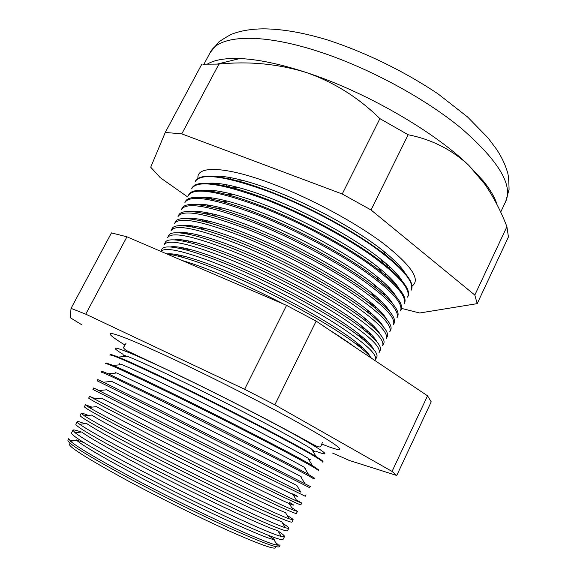 <?xml version="1.0" encoding="UTF-8"?>
<svg xmlns="http://www.w3.org/2000/svg" width="577" height="577" viewBox="0 0 577 577"><rect width="100%" height="100%" fill="white"/><g stroke="black" fill="none" stroke-linecap="round" stroke-linejoin="round"><path stroke-width="0.87" d="M311.998 449.699L313.845 450.449M315.742 451.2C332.193 457.489 326.539 452.729 298.778 436.919C270.505 421.073 219.844 395.029 179.166 375.504C123.565 348.768 102.237 341.49 122.843 354.177M124.574 355.252L126.276 356.29M321.75 444.03C333.643 448.812 339.673 450.5 339.839 449.086C339.002 446.273 322.572 436.061 290.548 418.426C259.102 401.26 215.74 379.219 180.103 362.327C136.944 342.06 113.633 332.475 110.171 333.571C109.132 334.545 114.08 338.382 125.014 345.082M277.148 545.128L273.902 539.589C262.701 537.836 188.758 503.425 132.321 473.154C101.826 456.782 83.333 445.884 76.828 440.467L70.444 441.167C77.037 446.865 96.337 458.354 128.361 475.628C187.741 507.601 265.694 543.685 277.148 545.128L280.184 545.013M274.876 539.783L268.002 535.182M284.49 536.632L283.076 539.387C281.8 541.002 265.802 534.836 235.099 520.88C205.044 507.082 164.178 486.772 131.477 469.368C91.144 447.68 71.151 435.556 71.519 432.981L72.882 430.204M281.172 536.379L277.789 530.609C265.983 527.847 193.006 493.371 137.131 463.735C107.192 447.831 88.721 437.258 81.71 431.993L75.068 432.721C82.186 438.268 101.509 449.447 133.027 466.259C191.939 497.641 269.062 533.884 281.172 536.379L284.519 536.581C284.699 535.853 282.528 533.985 278.006 530.977M288.817 528.215L287.534 530.71C286.423 532.001 270.563 525.553 239.938 511.373C209.963 497.367 169.075 477.006 136.287 459.732C95.811 438.231 75.659 426.396 75.825 424.232L77.058 421.715M285.175 527.616L281.648 521.615C269.25 517.872 197.233 483.353 141.935 454.344C112.544 438.909 94.109 428.639 86.629 423.532L79.72 424.283C87.351 429.677 106.68 440.561 137.687 456.912C196.122 487.709 272.423 524.082 285.175 527.616C287.49 528.352 288.709 528.539 288.839 528.179C288.962 527.594 286.877 525.936 282.579 523.195M293.13 519.819L291.984 522.062C291.039 523.022 275.301 516.3 244.771 501.889C214.868 487.68 173.965 467.269 141.076 450.118C100.47 428.805 80.153 417.272 80.116 415.505L81.227 413.247M289.149 518.824L285.485 512.607C272.51 507.897 201.438 473.378 146.724 444.975C117.888 430.002 99.504 420.042 91.577 415.079L84.408 415.851C92.529 421.109 111.837 431.69 142.331 447.593C200.284 477.806 275.756 514.273 289.149 518.824L293.145 519.79C293.21 519.343 291.205 517.879 287.13 515.405M91.909 407.131L85.396 404.78L89.125 407.427C97.715 412.548 116.994 422.833 146.969 438.296C204.431 467.933 279.073 504.464 293.094 510.01L297.443 511.424L296.412 513.436C295.64 514.071 280.033 507.068 249.589 492.426C219.758 478.016 178.841 457.554 145.858 440.532C105.115 419.407 84.631 408.163 84.401 406.799L85.382 404.802M289.272 502.322C294.919 505.56 294.926 505.979 289.293 503.577C275.748 497.929 205.636 463.432 151.499 435.642C123.218 421.123 104.906 411.451 96.554 406.641L89.125 407.427M297.443 511.424L291.673 507.601M301.728 503.101L300.833 504.832C300.228 505.142 284.75 497.857 254.392 482.992L150.626 430.969C109.753 410.031 89.096 399.082 88.67 398.123L89.529 396.377L151.592 429.021C208.564 458.095 282.369 494.655 297.011 501.175L301.735 503.086L296.196 499.797M292.784 493.768C299.153 497.165 299.254 497.424 293.08 494.525C278.972 487.969 209.812 453.529 156.259 426.338L101.566 398.202L93.885 399.017M306.005 494.77L305.24 496.256L259.181 473.58L92.926 389.468L93.662 387.975L300.696 491.979M300.898 492.318L296.838 485.459L161.005 417.056L106.601 389.785L98.681 390.615M97.174 380.834L97.78 379.601L103.514 382.219L160.803 410.55L310.267 486.476L309.64 487.695L160.117 411.913L97.174 380.842M304.757 483.432L300.567 476.378C285.37 468.07 218.12 433.832 165.729 407.802L111.671 381.375L103.514 382.219M314.025 479.17C313.924 478.492 298.828 470.385 268.731 454.835L164.849 402.421C123.579 382.053 102.432 371.992 101.408 372.237L101.891 371.256L108.382 373.831L165.39 401.34C220.861 428.733 292.121 465.213 308.58 474.518L314.523 478.196L314.032 479.155M308.58 474.518L304.267 467.269C288.543 458.131 222.246 424.03 170.446 398.584L116.778 372.973L108.382 373.831M105.641 363.625L105.988 362.933L113.294 365.457C123.839 369.958 142.728 378.858 169.963 392.165C224.922 419.003 295.33 455.397 312.381 465.581L318.764 469.945L318.41 470.637C318.461 469.664 303.495 461.275 273.484 445.502C244.021 430.081 203.032 409.353 169.566 392.959C128.166 372.778 106.853 363.005 105.634 363.654M312.381 465.581L307.938 458.145C291.702 448.199 226.357 414.272 175.148 389.388C149.739 377.033 131.989 368.768 121.913 364.585L113.294 365.457M322.759 462.177C322.99 460.85 308.147 452.188 278.222 436.183C248.831 420.568 207.835 399.782 174.276 383.517C132.739 363.524 111.26 354.047 109.839 355.093M316.138 456.623L311.58 449C294.84 438.282 230.447 404.549 179.836 380.221C155.011 368.285 137.427 360.279 127.084 356.204L118.249 357.091C129.104 361.483 147.863 370.117 174.528 383.005C228.968 409.302 298.511 445.574 316.138 456.623C321.021 459.617 323.308 461.311 322.99 461.715L322.774 462.141M353.679 346.279C347.123 341.404 339.074 336.009 329.539 330.087M283.74 304.166C264.389 294.09 245.557 285.117 227.244 277.248C209.09 269.502 193.98 263.898 181.928 260.422M370.218 356.673C368.746 353.312 364.065 348.501 356.168 342.24C333.203 323.755 277.09 292.496 231.427 273.231C213.158 265.485 198.084 259.996 186.212 256.758C177.038 254.298 170.597 253.368 166.89 253.959M167.38 254.176C171.102 254.529 175.913 255.51 181.82 257.118C194.096 260.487 209.732 266.206 228.73 274.277C276.224 294.364 334.739 326.928 358.497 345.976C364.772 350.917 369.078 354.985 371.415 358.173M375.411 359.723C377.69 354.429 364.397 342.399 335.525 323.639C307.043 305.565 265.867 284.144 231.153 269.416C188.967 252.077 165.549 246.069 160.896 251.384M368.79 355.079L369.323 355.035M373.499 349.179C371.855 345.58 366.965 340.538 358.829 334.054C335.562 315.237 280.372 284.447 235.322 265.622C217.673 258.207 202.967 252.914 191.196 249.74C181.135 247.079 174.175 246.155 170.302 246.978M160.875 251.377L161.921 249.257C163.421 245.889 171.665 246.177 186.652 250.108C198.841 253.411 214.125 258.936 232.517 266.675C279.456 286.343 337.134 318.482 361.245 337.92C373.341 347.606 378.483 354.054 376.673 357.271L375.49 359.572M368.53 354.805L369.208 354.869M379.017 352.706C381.433 347.138 368.249 334.876 339.456 315.922C311.039 297.682 269.848 276.21 235.055 261.59C191.788 244.049 168.167 238.402 164.185 244.655M359.983 347.159L362.587 347.628M376.767 341.671C374.935 337.833 369.835 332.554 361.454 325.846C337.898 306.726 283.632 276.419 239.21 258.027C222.188 250.945 207.857 245.845 196.223 242.744C185.837 240.018 178.56 239.066 174.391 239.881M164.265 244.504L165.296 242.398C166.933 238.755 175.675 238.993 191.535 243.112C203.609 246.357 218.532 251.68 236.296 259.095C282.672 278.338 339.492 310.044 363.95 329.828C376.709 340.105 382.111 346.986 380.171 350.47L379.096 352.554M367.297 352.381L365.825 352.165M358.274 345.623L361.072 346.287M382.616 345.71C385.176 339.86 372.093 327.368 343.373 308.226C315.02 289.813 273.815 268.305 238.943 253.786C195.567 236.404 171.802 231.002 167.662 237.594M364.859 340.856L367.087 341.187M380.005 334.141C377.993 330.058 372.67 324.548 364.037 317.61C340.206 298.222 286.877 268.413 243.083 250.454C226.696 243.696 212.769 238.799 201.294 235.762C190.569 232.964 182.974 231.976 178.495 232.791M167.741 237.428L168.664 235.553C170.439 231.629 179.707 231.824 196.468 236.13C208.398 239.311 222.931 244.446 240.068 251.529C285.867 270.353 341.822 301.591 366.611 321.699C380.063 332.59 385.746 339.918 383.655 343.683L382.695 345.544M371.509 346.02L370.441 345.897M357.48 343.286L356.694 343.084M363.171 339.456L365.876 340.033M386.201 338.721C388.905 332.604 375.93 319.882 347.289 300.545C318.994 281.965 277.775 260.407 242.823 246.004C199.339 228.773 175.437 223.624 171.124 230.555M369.525 334.458L371.422 334.682M383.229 326.596C381.029 322.269 375.476 316.521 366.575 309.344C342.486 289.719 290.101 260.429 246.949 242.903C231.211 236.469 217.695 231.766 206.415 228.795C195.343 225.924 187.417 224.893 182.635 225.708M171.21 230.382L172.025 228.723C173.951 224.503 183.767 224.655 201.467 229.17C213.216 232.286 227.338 237.226 243.833 243.977C289.048 262.384 344.116 293.145 369.222 313.542C383.402 325.06 389.374 332.85 387.138 336.91L386.287 338.555M375.569 339.622L374.877 339.557M363.07 337.538L360.647 336.961M368.162 333.275L370.463 333.715M389.785 331.753C392.627 325.363 379.76 312.409 351.184 292.885C322.954 274.133 281.727 252.531 246.696 238.229C203.097 221.164 179.058 216.26 174.586 223.523M374.026 327.996L375.613 328.118M386.431 319.038C384.037 314.458 378.245 308.464 369.064 301.057C344.743 281.223 293.304 252.466 250.807 235.373C235.719 229.264 222.65 224.756 211.586 221.849C200.161 218.899 191.896 217.825 186.797 218.633M174.672 223.342L175.379 221.907C177.464 217.378 187.842 217.486 206.516 222.224C218.063 225.275 231.752 230.014 247.591 236.447C292.2 254.435 346.38 284.692 371.79 305.348C386.727 317.516 393.002 325.781 390.607 330.152L389.872 331.58M368.285 331.645L365.465 331.039M372.944 327.015L374.877 327.332M393.355 324.808C396.334 318.143 383.582 304.952 355.079 285.24C326.914 266.314 285.673 244.677 250.562 230.483C206.855 213.569 182.678 208.91 178.033 216.512M365.205 319.47L366.705 319.788M378.382 321.468L379.68 321.526M389.612 311.457C387.016 306.625 380.979 300.379 371.509 292.734C346.965 272.726 296.491 244.525 254.652 227.857C240.234 222.073 227.619 217.76 216.808 214.925C205.023 211.882 196.411 210.764 190.98 211.564M178.127 216.325L178.726 215.106C180.976 210.259 191.939 210.324 211.629 215.3C222.938 218.286 236.173 222.83 251.334 228.925C295.337 246.502 348.602 276.232 374.3 297.112C390.03 309.95 396.623 318.72 394.069 323.408L393.449 324.62M373.211 325.637L370.86 325.197M377.567 320.689L379.154 320.913M396.918 317.869C400.041 310.931 387.391 297.516 358.966 277.609C330.859 258.518 289.611 236.83 254.421 222.744C210.598 205.989 186.284 201.575 181.474 209.516M368.97 313.138L371.754 313.672M382.616 314.891L383.647 314.898M392.764 303.863C389.965 298.763 383.676 292.272 373.91 284.382C349.157 264.23 299.651 236.606 258.489 220.364C244.749 214.896 232.61 210.785 222.08 208.023C209.927 204.878 200.962 203.71 195.199 204.496M181.575 209.314L182.065 208.319C184.489 203.14 196.065 203.169 216.808 208.398C227.843 211.312 240.595 215.654 255.077 221.424C298.446 238.582 350.787 267.764 376.752 288.839C393.319 302.37 400.243 311.652 397.531 316.686L397.019 317.675M377.899 319.543L375.973 319.232M368.032 311.652L369.929 312.099M382.046 314.321L383.301 314.465M400.474 310.953C403.741 303.74 391.192 290.087 362.839 270C334.797 250.735 293.534 229.004 258.265 215.026C214.334 198.43 189.883 194.261 184.914 202.534M373.846 307.014L376.565 307.462M386.756 308.277L387.535 308.248M395.901 296.246C392.887 290.88 386.338 284.129 376.247 276.001C351.314 255.741 302.795 228.708 262.319 212.884C249.264 207.742 237.63 203.832 227.417 201.142C214.875 197.897 205.549 196.663 199.44 197.442M185.015 202.325L185.397 201.546C188.001 196.021 200.219 196.014 222.058 201.517C232.776 204.359 245.03 208.499 258.806 213.937C301.533 230.685 352.936 259.297 379.147 280.523C396.587 294.775 403.864 304.591 400.979 309.972L400.582 310.751M382.385 313.383L380.863 313.181M368.227 310.686L367.268 310.448M371.848 305.392L375.057 306.098M386.402 307.909L387.34 307.988M404.023 304.043C407.427 296.564 394.985 282.68 366.712 262.398C338.728 242.975 297.458 221.2 262.102 207.323C218.063 190.879 193.475 186.962 188.34 195.567M378.829 300.855L381.173 301.172M390.809 301.627L391.35 301.591M399.017 288.615C395.779 282.975 388.948 275.965 378.534 267.577C353.434 247.252 305.911 220.832 266.134 205.426C253.779 200.608 242.672 196.894 232.812 194.29C219.873 190.922 210.172 189.624 203.717 190.388M188.441 195.358L188.722 194.795C191.521 188.903 204.402 188.859 227.374 194.665C237.753 197.421 249.473 201.359 262.535 206.465C304.598 222.794 355.043 250.815 381.476 272.164C399.832 287.151 407.477 297.523 404.419 303.278L404.131 303.834M386.705 307.173L385.566 307.051M373.867 305.053L371.22 304.454M377.178 299.463L379.954 300.011M390.665 301.461L391.285 301.504M407.564 297.155C411.105 289.402 398.772 275.294 370.571 254.825C342.651 235.221 301.367 213.403 265.939 199.635C221.784 183.356 197.06 179.685 191.759 188.621M383.618 294.609L385.624 294.825M402.104 280.963C398.635 275.041 391.516 267.757 380.755 259.123C355.519 238.77 309.005 212.978 269.942 197.99C258.301 193.49 247.749 189.984 238.272 187.467C224.929 183.969 214.839 182.599 208.016 183.349M191.867 188.398L192.04 188.052C195.04 181.784 208.614 181.712 232.776 187.835C242.766 190.511 253.923 194.233 266.249 199.007C307.635 214.925 357.098 242.333 383.741 263.761C403.056 279.506 411.098 290.447 407.852 296.6L407.679 296.939M390.874 300.927L390.11 300.869M379.183 299.29L376.24 298.684M382.277 293.433L384.657 293.852M411.098 290.289C414.776 282.261 402.551 267.916 374.423 247.259C346.561 227.489 305.269 205.628 269.762 191.968C225.499 175.841 200.63 172.415 195.17 181.69M388.242 288.298L389.937 288.428M405.169 273.289C401.462 267.079 394.041 259.527 382.912 250.634C357.56 230.281 312.078 205.138 273.736 190.569C262.831 186.393 252.856 183.097 243.804 180.666C230.035 177.038 219.548 175.581 212.35 176.31M381.743 292.972L384.217 293.419M394.517 294.638L394.928 294.652M411.213 290.058L411.278 289.928C414.712 283.372 406.258 271.832 385.926 255.308C359.11 233.844 310.642 207.064 269.957 191.571C258.388 187.128 247.814 183.616 238.258 181.041C212.863 174.571 198.56 174.665 195.343 181.329L195.278 181.459M387.189 287.332L389.201 287.642M411.985 286.113C420.965 279.838 411.632 265.773 383.986 243.92C356.319 222.982 311.768 198.849 273.577 184.315C225.766 165.952 195.992 165.325 197.99 178.488M275.179 546.542C278.114 550.826 264.439 546.369 234.154 533.184C204.345 519.992 161.344 498.802 127.337 480.504C83.398 456.486 64.451 444.182 70.481 443.59M68.692 438.722L67.935 440.258C67.408 443.165 87.257 455.541 127.481 477.388C160.103 494.893 200.955 515.153 231.074 528.784C261.85 542.553 277.948 548.489 279.369 546.599L280.155 545.07M278.857 545.344L275.539 542.38M230.944 185.671L227.792 186.573M497.085 204.741C495.044 197.81 490.457 189.898 483.324 181.012L468.798 165.39C434.185 131.433 364.852 91.426 306.062 72.428C277.84 63.831 248.795 61.054 218.935 64.09L202.823 64.191M81.292 432.043C76.178 430.204 73.38 429.569 72.904 430.153L75.068 432.721M84.812 423.727C80.052 421.91 77.477 421.224 77.08 421.672C76.864 421.989 77.744 422.862 79.72 424.283M88.353 415.426C83.932 413.637 81.559 412.894 81.242 413.211L84.408 415.851M95.479 398.844L89.536 396.363M99.071 390.571L93.662 387.968M109.861 355.057L110.07 354.624C110.207 354.141 112.933 354.963 118.249 357.091M168.296 253.815L168.758 254.327M172.487 254.919L171.434 253.873M180.038 255.236L182.238 257.082M185.224 256.837L184.59 256.332M174.766 247.483L174.03 246.696M182.195 247.656L184.265 249.48M187.777 250.014L185.873 248.42M177.204 240.14L176.75 239.621M184.532 240.198L186.256 241.792M189.66 242.621L187.489 240.71M187.02 232.848L188.427 234.212M191.131 234.803L189.379 233.173M189.631 225.593L190.749 226.732M192.869 227.143L191.477 225.78M192.336 218.416L193.201 219.339M202.202 227.742L203.695 228.997M205.109 228.896L204.352 228.268M194.817 219.606L193.749 218.503M195.12 211.312L195.747 212.019M203.962 220.046L206.443 222.203M207.576 222.145L205.506 220.378M196.93 212.177L196.158 211.341M197.969 204.28L198.38 204.756M205.931 212.48L208.03 214.384M209.206 214.68L206.97 212.675M199.188 204.842L198.683 204.265M208.066 205.037L209.819 206.696M208.679 205.131L210.511 206.855M401.981 308.507L419.667 313.001L477.193 303.646L508.431 236.938L506.909 226.682C500.923 211.059 493.436 196.728 484.449 183.702L468.798 165.39C451.827 149.594 431.618 139.389 408.148 134.758L379.911 118.646C358.468 97.535 333.852 82.129 306.062 72.428C279.968 63.932 257.89 59.308 239.837 58.551C225.391 58.039 214.673 59.82 207.684 63.91M477.193 303.646L474.813 295.071L371.025 209.963L342.24 194.002L181.769 133.871L165.267 132.443L150.72 167.215L160.276 177.687L187.9 197.11M165.267 132.443L201.77 64.285M181.769 133.871L218.935 64.09M342.24 194.002L379.911 118.646M371.025 209.963L408.148 134.758M474.813 295.071L506.909 226.682M332.554 453.039L349.316 460.46L396.738 475.484L392.057 471.423L274.84 404.816L244.626 389.273L85.749 314.162L71.043 308.363L70.243 317.682L81.934 324.865M73.604 440.821L69.247 439.919M83.881 442.573L76.085 439.804M68.721 438.657L70.444 441.167M387.722 267.007L386.568 263.941M71.043 308.363L111.462 232.906L126.947 236.801L286.567 305.384L316.16 321.115L427.535 395.815L431.214 401.844L396.738 475.484M210.345 197.687L211.795 199.115M392.057 471.423L427.535 395.815M274.84 404.816L316.16 321.115M244.626 389.273L286.567 305.384M85.749 314.162L126.947 236.801M209.278 197.565L210.396 198.849M206.71 204.842L208.081 206.328M197.868 204.28L198.163 204.734M204.265 212.199L205.924 213.894M194.795 211.312L195.242 211.954M201.972 219.649L203.955 221.568M191.773 218.394L192.393 219.217M199.851 227.215L201.943 229.134M188.823 225.535L189.645 226.545M197.947 234.911L199.101 235.928M185.953 232.733L186.998 233.93M183.183 240.003L184.489 241.395M180.543 247.36L182.137 248.954M178.055 254.818L179.988 256.628M168.095 253.83L168.376 254.277M210.1 52.687L218.856 41.905C226.364 36.849 231.665 33.906 234.767 33.084C243.004 30.379 252.394 28.965 262.953 28.85C281.821 28.879 303.401 32.6 327.686 40.008C365.284 52.255 404.448 71.368 438.022 93.863L467.543 116.951L487.998 137.867L496.617 149.371C501.608 156.987 505.192 164.467 507.356 171.802C508.323 174.182 508.892 180.053 509.065 189.407L505.755 201.387C513.076 184.878 498.283 160.543 461.384 128.397C424.42 97.83 367.08 66.968 317.112 51.043C258.986 32.312 218.337 35.421 210.1 52.687L203.998 64.097M486.375 184.936L485.618 185.376M235.019 59.727L234.861 58.443M125.937 343.488L123.867 346.907C122.778 347.087 123.478 348.212 125.981 350.282L179.375 375.504C214.947 392.648 259.145 415.209 287.844 430.687C316.658 446.007 318.843 448.733 320.971 446.035L322.471 442.335M289.293 503.577L293.094 510.01M293.08 494.525L297.011 501.175M300.768 476.71L301.144 476.689M304.836 468.228L305.824 468.171M308.919 459.782L310.455 459.689M313.001 451.365L315.035 451.243M356.168 342.24L358.497 345.976M358.829 334.054L361.245 337.92M361.454 325.846L363.95 329.828M364.037 317.61L366.611 321.699M366.575 309.344L369.222 313.542M369.064 301.057L371.79 305.348M371.509 292.734L374.3 297.112M364.455 318.28L364.844 318.259M373.91 284.382L376.752 288.839M376.247 276.001L379.147 280.523M378.534 267.577L381.476 272.164M380.755 259.123L383.741 263.761M382.912 250.634L385.926 255.308M208.932 222.044L209.307 221.265M212.199 215.257L212.834 213.93M215.647 208.095L216.353 206.624M219.166 200.774L219.859 199.332M222.679 193.475L223.357 192.062M230.728 177.673L230.035 179.007M226.999 184.849L226.285 186.212M505.755 201.387L500.685 212.134M393.117 259.347L392.461 260.696M389.583 266.624L388.905 268.009M370.492 303.3L370.888 302.536M373.99 296.628L374.675 295.33M377.69 289.596L378.447 288.147M381.462 282.405L382.212 280.985M385.234 275.229L385.963 273.844M483.324 181.012L484.449 183.702M239.837 58.551L217.536 64.018M243.804 180.666L238.258 181.041M238.272 187.467L232.776 187.835M232.812 194.29L227.374 194.665M227.417 201.142L222.058 201.517M222.08 208.023L216.808 208.398M216.808 214.925L211.629 215.3M211.586 221.849L206.516 222.224M206.415 228.795L201.467 229.17M201.294 235.762L196.468 236.13M196.223 242.744L191.535 243.112M191.196 249.74L186.652 250.108M186.212 256.758L181.82 257.118M124.343 356.485L123.233 354.776M120.016 364.772L119.179 363.488M115.667 373.088L115.126 372.259"/></g></svg>
